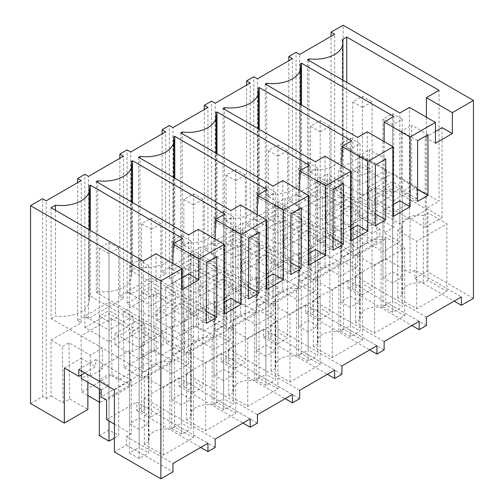 <?xml version="1.0" encoding="UTF-8"?>
<svg xmlns="http://www.w3.org/2000/svg" width="504" height="504" viewBox="0 0 504 504"><rect width="100%" height="100%" fill="white"/><g stroke="black" fill="none" stroke-linecap="round" stroke-linejoin="round"><path stroke-width="0.38" stroke-dasharray="2.52 1.89" d="M331.046 230.051L334.669 232.142L329.843 234.933L341.914 241.901L335.273 245.732L353.373 256.183L376.91 242.594L343.117 223.083L331.046 230.051L331.046 36.351M334.669 232.142L334.669 34.259M343.117 223.083L343.117 25.2M329.843 234.933L329.843 179.191L299.672 196.61L299.672 54.464M435.437 143.306L425.181 137.384L425.181 227.266L409.487 218.207L409.487 107.421M307.516 59.693L307.516 170.478L399.842 223.782L409.487 218.207M399.842 223.782L399.842 112.99M307.516 170.478L308.927 169.665A28.161 16.26 0 0 0 342.915 153.758A28.161 16.26 0 0 0 342.31 150.394L342.31 39.602M308.927 60.505L308.927 169.665M342.31 150.394L346.739 147.836L439.06 201.134L439.06 90.348M346.739 82.335L346.739 147.836M426.397 117.18L426.397 208.448L439.06 201.134M426.397 208.448L442.084 217.507L442.084 127.625M473.458 298.337L426.995 271.511L426.995 209.5L391.394 188.943L391.394 195.911L376.91 187.551L376.91 242.594M299.672 196.61L296.05 194.519L296.05 52.372M296.05 194.519L288.811 198.696L288.811 60.738M353.373 256.183L353.373 221.344L355.786 222.737L343.722 229.704L341.309 228.312L311.138 245.732L313.551 247.124L301.48 254.092L299.067 252.699L283.979 261.406L268.897 270.119L271.31 271.511L259.239 278.479L256.826 277.087L226.655 294.506L229.068 295.898L217.004 302.866L214.591 301.474L184.414 318.893L186.833 320.286L174.762 327.254L172.349 325.861L142.178 343.281L144.591 344.673L132.52 351.641L130.108 350.249L99.937 367.662L102.35 369.06L90.279 376.028L87.866 374.63L81.232 378.466M353.373 221.344L360.014 217.514L360.014 197.303L376.91 187.551M335.273 245.732L334.429 189.504L355.786 201.833L355.786 222.737M334.429 189.504L341.069 185.667L341.914 241.901M329.843 179.191L341.069 185.667M111.163 318.402L112.008 374.636L81.837 392.055L80.993 335.821L111.163 318.402L132.52 330.737L144.591 323.77L144.591 344.673M80.993 335.821L102.35 348.157L102.35 369.06M30.542 403.546L42.613 396.579L46.229 398.67L51.061 395.886L51.061 340.143L62.288 346.626L68.922 342.789L90.279 355.125L102.35 348.157M51.061 340.143L81.232 322.724L81.232 180.577M288.811 198.696L292.427 200.787L257.431 220.991L253.808 218.906L246.569 223.083L250.192 225.175L215.189 245.379L211.573 243.293L207.95 245.379L204.328 247.47L207.95 249.562L172.954 269.766L169.331 267.681L165.709 269.766L162.093 271.858L165.709 273.949L130.712 294.153L127.09 292.068L123.467 294.153L119.851 296.245L123.467 298.337L88.471 318.541L84.848 316.449L77.61 320.632L81.232 322.724M322.365 196.472L323.203 252.699L308.12 261.406L332.256 247.47L308.12 233.535L283.979 247.47L308.12 261.406L293.032 270.119L292.188 213.891L322.365 196.472L343.722 208.801L355.786 201.833M292.188 213.891L313.551 226.22L313.551 247.124M280.123 220.859L280.967 277.087L265.879 285.793L290.014 271.858L265.879 257.922L241.744 271.858L265.879 285.793L250.79 294.506L249.953 238.279L280.123 220.859L301.48 233.188L313.551 226.22M249.953 238.279L271.31 250.608L271.31 271.511M237.882 245.24L238.726 301.474L223.637 310.18L247.779 296.245L223.637 282.309L199.502 296.245L223.637 310.18L208.555 318.893L207.711 262.66L237.882 245.24L259.239 257.576L271.31 250.608M207.711 262.66L229.068 274.995L229.068 295.898M195.64 269.627L196.484 325.861L181.402 334.568L205.537 320.632L181.402 306.697L157.261 320.632L181.402 334.568L166.314 343.281L165.469 287.047L195.64 269.627L217.004 281.963L229.068 274.995M165.469 287.047L186.833 299.382L186.833 320.286M115.025 345.019L115.025 333.591L139.161 347.527L139.161 358.955L163.296 345.019L139.161 331.084L115.025 345.019L139.161 358.955L124.072 367.668L123.228 311.434L153.405 294.015L174.762 306.35L186.833 299.382M123.228 311.434L144.591 323.77M426.39 325.508L355.188 284.401L347.943 288.584L411.907 325.508M355.188 284.401L355.188 276.041L426.39 317.148M355.188 276.041L385.358 258.621L410.099 272.903L414.924 270.119L461.387 296.944M402.419 295.174L397.788 297.851L416.732 308.788L446.909 291.369L446.909 223.782L416.732 241.202L397.788 230.259L402.419 227.588L402.419 295.174A17.067 9.853 0 0 1 401.839 292.622A17.067 9.853 0 0 1 423.322 283.103L427.959 280.432L446.909 291.369M392.597 283.009L382.946 277.433L392.597 271.858L402.255 277.433L392.597 283.009L392.597 192.843L382.946 187.268L392.597 181.698L402.255 187.268L392.597 192.843M414.924 270.119L414.924 278.479L454.148 301.121M414.924 278.479L426.995 271.511M425.181 137.384L435.437 131.462M417.589 140.66L401.297 131.254L411.655 125.269L411.655 186.007L417.589 189.435M427.953 134.681L411.655 125.269M417.589 201.398L401.297 191.993L411.655 186.007M425.181 227.266L442.084 217.507M362.426 195.212L386.562 181.276L386.562 169.848L362.426 183.784L362.426 195.212L338.291 181.276L338.291 169.848L362.426 183.784M386.562 181.276L362.426 167.341L338.291 181.276M416.732 198.696L392.597 184.76L368.462 198.696L392.597 212.631L416.732 198.696L416.732 187.268L392.597 173.332L368.462 187.268L392.597 201.203L416.732 187.268M391.394 188.943L374.497 198.696L410.099 219.253L410.099 272.903M410.099 219.253L426.995 209.5M374.497 198.696L374.497 205.663L391.394 195.911M360.014 197.303L374.497 205.663M360.014 217.514L379.928 229.005L379.928 235.973L385.358 239.11L385.358 258.621M379.928 229.005L372.084 233.535L362.426 227.966L352.775 233.535L362.426 239.11L329.843 257.922L320.185 252.347L310.533 257.922L320.185 263.498L287.601 282.309L277.95 276.734L268.292 282.309L277.95 287.885L245.36 306.697L235.708 301.121L226.05 306.697L235.708 312.272L203.125 331.084L193.467 325.508L183.815 331.084L193.467 336.659L160.883 355.471L151.225 349.896L141.574 355.471L151.225 361.047L118.642 379.859L108.99 374.283L108.99 310.596L118.642 316.172L118.642 379.859M101.147 389.964L108.99 385.434L99.332 379.859L108.99 374.283M343.722 208.801L343.722 229.704M323.203 252.699L341.309 263.151L341.309 228.312M347.943 288.584L347.943 280.218L312.946 300.428L312.946 308.788L305.707 312.971L305.707 304.605L270.705 324.815L270.705 333.175L263.466 337.359L263.466 328.992L228.469 349.203L228.469 357.563L224.847 359.654L221.224 361.74L221.224 353.38L186.228 373.59L186.228 381.95L178.983 386.127L178.983 377.767L143.987 397.977L143.987 406.337L136.748 410.514L136.748 402.154L207.95 443.262M106.577 419.574L136.748 402.154M385.358 239.11L106.577 400.063M416.732 308.788L416.732 241.202M397.788 297.851L397.788 230.259M427.959 280.432L427.959 212.839L446.909 223.782M402.419 227.588A17.067 9.853 180 0 1 401.839 225.036A17.067 9.853 180 0 1 423.322 215.517L423.322 283.103M423.322 215.517L427.959 212.839M382.946 277.433L382.946 187.268M392.597 271.858L392.597 181.698M402.255 277.433L402.255 187.268M401.297 191.993L401.297 131.254M362.426 167.341L362.426 155.912L338.291 169.848M362.426 155.912L386.562 169.848M368.462 198.696L368.462 187.268M392.597 212.631L392.597 201.203M392.597 184.76L392.597 173.332M379.928 235.973L101.147 396.931M372.084 233.535L372.084 169.848L362.426 175.423L362.426 239.11M329.843 257.922L329.843 194.235L320.185 199.811L320.185 263.498M287.601 282.309L287.601 218.623L277.95 224.198L277.95 287.885M245.36 306.697L245.36 243.01L235.708 248.585L235.708 312.272M203.125 331.084L203.125 267.397L193.467 272.973L193.467 336.659M160.883 355.471L160.883 291.784L151.225 297.36L151.225 361.047M108.99 385.434L108.99 321.747L118.642 316.172M341.309 263.151L311.138 280.571L311.138 245.732M362.426 227.966L362.426 164.279L372.084 169.848M352.775 233.535L352.775 169.848L362.426 164.279M352.775 169.848L362.426 175.423M293.032 270.119L311.138 280.571M77.61 320.632L77.61 182.668M46.229 398.67L46.229 200.787M84.848 316.449L84.848 174.308M81.837 392.055L87.866 395.533M99.332 402.154L99.937 402.501L99.937 367.662M90.279 355.125L90.279 376.028M51.061 395.886L63.126 402.854L69.766 399.017L68.922 342.789M87.866 382.297L87.866 374.63M69.766 399.017L87.866 409.469M63.126 402.854L62.288 346.626M42.613 396.579L42.613 198.696M181.994 289.63L171.738 283.708L171.738 373.59L156.051 364.531L156.051 253.745M143.382 261.059L143.382 371.845L156.051 364.531M51.061 207.755L51.061 318.541L143.382 371.845M51.061 318.541L55.49 315.983A28.161 16.26 0 0 0 89.479 300.075A28.161 16.26 0 0 0 88.868 296.711L88.868 185.926M55.49 210.313L55.49 315.983M90.279 230.397L90.279 295.898L182.606 349.203L182.606 238.411M88.868 296.711L90.279 295.898M172.954 263.504L172.954 354.772L182.606 349.203M172.954 354.772L188.647 363.831L188.647 273.943M112.008 374.636L130.108 385.087L99.937 402.501M130.108 385.087L130.108 350.249M64.336 368.014L81.232 358.256L81.232 374.982M81.232 358.256L95.71 366.622L84.848 372.891M78.819 369.407L95.71 359.654L95.71 366.622M95.71 359.654L131.317 380.205L114.421 389.964M131.317 380.205L131.317 433.856L126.485 436.647L126.485 445.007L114.421 451.975M126.485 445.007L172.954 471.832M171.738 283.708L181.994 277.78M126.485 436.647L172.954 463.472M114.421 424.103L131.317 433.856M148.982 441.498L144.346 444.169L163.296 455.112L193.467 437.692L193.467 370.1L163.296 387.519L144.346 376.582L148.982 373.905L148.982 441.498A17.067 9.853 0 0 1 148.403 438.946A17.067 9.853 0 0 1 169.886 429.427L174.523 426.749L193.467 437.692M139.161 429.326L129.503 423.757L139.161 418.181L148.812 423.757L139.161 429.326L139.161 339.167L129.503 333.591L139.161 328.016L148.812 333.591L139.161 339.167M136.748 410.514L200.712 447.445M143.987 406.337L215.189 447.445M206.388 323.335L190.096 313.929L200.46 307.944L206.388 311.371M190.096 313.929L190.096 253.191L200.46 247.206L200.46 307.944M206.388 262.597L190.096 253.191M216.752 256.612L200.46 247.206M171.738 373.59L188.647 363.831M108.99 341.536L133.125 327.6L133.125 316.172L108.99 330.107L108.99 341.536L84.848 327.6L84.848 316.172L108.99 330.107M133.125 327.6L108.99 313.664L84.848 327.6M99.332 379.859L99.332 316.172L108.99 310.596M99.332 316.172L108.99 321.747M163.296 455.112L163.296 387.519M144.346 444.169L144.346 376.582M174.523 426.749L174.523 359.163L193.467 370.1M148.982 373.905A17.067 9.853 180 0 1 148.403 371.36A17.067 9.853 180 0 1 169.886 361.841L169.886 429.427M169.886 361.841L174.523 359.163M129.503 423.757L129.503 333.591M139.161 418.181L139.161 328.016M148.812 423.757L148.812 333.591M108.99 313.664L108.99 302.236L84.848 316.172M108.99 302.236L133.125 316.172M115.025 333.591L139.161 319.656L163.296 333.591L163.296 345.019M139.161 331.084L139.161 319.656M139.161 347.527L163.296 333.591M292.427 200.787L292.427 58.647M257.431 220.991L257.431 78.851M253.808 218.906L253.808 76.759M246.569 223.083L246.569 85.119M301.48 233.188L301.48 254.092M280.967 277.087L299.067 287.538L299.067 252.699M367.252 131.809L367.252 242.594L382.939 251.654L399.842 241.895L384.155 232.835L393.807 227.266L393.807 116.474M393.196 216.468L382.939 210.546L382.939 251.654M265.274 84.08L265.274 194.865L357.601 248.17L367.252 242.594M357.601 248.17L357.601 137.378M265.274 194.865L266.685 194.046L266.685 84.892M266.685 194.046A28.161 16.26 0 0 0 300.68 178.145A28.161 16.26 0 0 0 300.069 174.775L300.069 63.989M301.48 104.983L301.48 173.962L393.807 227.266M300.069 174.775L301.48 173.962M384.155 141.567L384.155 232.835M399.842 200.781L399.842 241.895M299.067 287.538L268.897 304.958L268.897 270.119M250.79 294.506L268.897 304.958M312.946 308.788L384.149 349.896M305.707 312.971L369.665 349.896M312.946 300.428L384.149 341.536M347.943 280.218L419.152 321.332M360.184 319.561L355.547 322.239L374.497 333.175L404.668 315.756L404.668 248.17L374.497 265.589L355.547 254.646L360.184 251.975L360.184 319.561A17.067 9.853 0 0 1 359.598 317.01A17.067 9.853 0 0 1 381.087 307.49L385.718 304.819L404.668 315.756M350.356 307.396L340.704 301.82L350.356 296.245L360.014 301.82L350.356 307.396L350.356 217.23L340.704 211.655L350.356 206.086L360.014 211.655L350.356 217.23M393.196 204.624L382.939 210.546M375.348 165.047L359.056 155.642L369.419 149.656L369.419 210.395L375.348 213.822M385.711 159.062L369.419 149.656M375.348 225.786L359.056 216.38L369.419 210.395M344.326 205.663L320.185 191.728L296.05 205.663L320.185 219.599L344.326 205.663L344.326 194.235L320.185 208.171L296.05 194.235L320.185 180.3L344.326 194.235M374.497 223.083L350.356 209.147L326.22 223.083L350.356 237.019L374.497 223.083L374.497 211.655L350.356 197.719L326.22 211.655L350.356 225.59L374.497 211.655M320.185 252.347L320.185 188.666L329.843 194.235M310.533 257.922L310.533 194.235L320.185 188.666M310.533 194.235L320.185 199.811M374.497 333.175L374.497 265.589M355.547 322.239L355.547 254.646M385.718 304.819L385.718 237.227L404.668 248.17M360.184 251.975A17.067 9.853 180 0 1 359.598 249.423A17.067 9.853 180 0 1 381.087 239.904L381.087 307.49M381.087 239.904L385.718 237.227M340.704 301.82L340.704 211.655M350.356 296.245L350.356 206.086M360.014 301.82L360.014 211.655M359.056 216.38L359.056 155.642M320.185 219.599L320.185 208.171M296.05 205.663L296.05 194.235M320.185 191.728L320.185 180.3M326.22 223.083L326.22 211.655M350.356 237.019L350.356 225.59M350.356 209.147L350.356 197.719M250.192 225.175L250.192 83.034M215.189 245.379L215.189 103.238M211.573 243.293L211.573 101.147M204.328 247.47L204.328 109.507M259.239 257.576L259.239 278.479M238.726 301.474L256.826 311.926L256.826 277.087M325.011 156.196L325.011 266.981L340.698 276.041L357.607 266.282L341.914 257.223L351.565 251.654L351.565 140.862M350.954 240.855L340.698 234.933L340.698 276.041M223.033 108.467L223.033 219.253L315.359 272.557L325.011 266.981M315.359 272.557L315.359 161.765M223.033 219.253L224.45 218.434L224.45 109.28M224.45 218.434A28.161 16.26 0 0 0 258.439 202.532A28.161 16.26 0 0 0 257.827 199.162L257.827 88.376M259.239 129.364L259.239 198.349L351.565 251.654M257.827 199.162L259.239 198.349M341.914 165.955L341.914 257.223M357.607 225.168L357.607 266.282M256.826 311.926L226.655 329.345L226.655 294.506M208.555 318.893L226.655 329.345M270.705 333.175L341.914 374.283M263.466 337.359L327.43 374.283M270.705 324.815L341.914 365.923M305.707 304.605L376.91 345.719M317.942 343.949L313.305 346.62L332.256 357.563L362.426 340.143L362.426 272.557L332.256 289.976L313.305 279.033L317.942 276.362L317.942 343.949A17.067 9.853 0 0 1 317.363 341.397A17.067 9.853 0 0 1 338.846 331.878L343.482 329.2L362.426 340.143M308.12 331.783L298.462 326.208L308.12 320.632L317.772 326.208L308.12 331.783L308.12 241.618L298.462 236.042L308.12 230.473L317.772 236.042L308.12 241.618M350.954 229.011L340.698 234.933M333.113 189.435L316.814 180.029L327.178 174.044L327.178 234.782L333.113 238.209M343.47 183.45L327.178 174.044M333.113 250.173L316.814 240.767L327.178 234.782M302.085 230.051L277.95 216.115L253.808 230.051L277.95 243.986L302.085 230.051L302.085 218.623L277.95 232.558L253.808 218.623L277.95 204.687L302.085 218.623M277.95 276.734L277.95 213.053L287.601 218.623M268.292 282.309L268.292 218.623L277.95 213.053M268.292 218.623L277.95 224.198M332.256 357.563L332.256 289.976M313.305 346.62L313.305 279.033M343.482 329.2L343.482 261.614L362.426 272.557M317.942 276.362A17.067 9.853 180 0 1 317.363 273.811A17.067 9.853 180 0 1 338.846 264.291L338.846 331.878M338.846 264.291L343.482 261.614M298.462 326.208L298.462 236.042M308.12 320.632L308.12 230.473M317.772 326.208L317.772 236.042M316.814 240.767L316.814 180.029M277.95 243.986L277.95 232.558M253.808 230.051L253.808 218.623M277.95 216.115L277.95 204.687M283.979 247.47L283.979 236.042L308.12 249.978L332.256 236.042L308.12 222.107L283.979 236.042M308.12 261.406L308.12 249.978M308.12 233.535L308.12 222.107M332.256 247.47L332.256 236.042M207.95 249.562L207.95 107.421M172.954 269.766L172.954 127.625M169.331 267.681L169.331 125.534M162.093 271.858L162.093 133.894M217.004 281.963L217.004 302.866M196.484 325.861L214.591 336.313L214.591 301.474M282.769 180.583L282.769 291.369L298.456 300.428L315.365 290.669L299.678 281.61L309.324 276.041L309.324 165.249M308.719 265.243L298.456 259.321L298.456 300.428M180.797 132.848L180.797 243.64L273.118 296.944L282.769 291.369M273.118 296.944L273.118 186.152M180.797 243.64L182.209 242.821L182.209 133.667M182.209 242.821A28.161 16.26 0 0 0 216.197 226.913A28.161 16.26 0 0 0 215.586 223.549L215.586 112.764M217.004 153.752L217.004 222.737L309.324 276.041M215.586 223.549L217.004 222.737M299.678 190.342L299.678 281.61M315.365 249.556L315.365 290.669M214.591 336.313L184.414 353.732L184.414 318.893M166.314 343.281L184.414 353.732M228.469 357.563L299.672 398.67M221.224 361.74L285.188 398.67M228.469 349.203L299.672 390.31M263.466 328.992L334.669 370.106M275.701 368.336L271.07 371.007L290.014 381.95L320.185 364.531L320.185 296.944L290.014 314.364L271.07 303.421L275.701 300.749L275.701 368.336A17.067 9.853 0 0 1 275.121 365.784A17.067 9.853 0 0 1 296.604 356.265L301.241 353.587L320.185 364.531M265.879 356.171L256.221 350.595L265.879 345.019L275.537 350.595L265.879 356.171L265.879 266.005L256.221 260.429L265.879 254.854L275.537 260.429L265.879 266.005M308.719 253.399L298.456 259.321M290.871 213.822L274.579 204.416L284.936 198.431L284.936 259.169L290.871 262.597M301.228 207.837L284.936 198.431M290.871 274.56L274.579 265.154L284.936 259.169M259.844 254.438L235.708 240.502L211.573 254.438L235.708 268.374L259.844 254.438L259.844 243.01L235.708 256.946L211.573 243.01L235.708 229.074L259.844 243.01M235.708 301.121L235.708 237.441L245.36 243.01M226.05 306.697L226.05 243.01L235.708 237.441M226.05 243.01L235.708 248.585M290.014 381.95L290.014 314.364M271.07 371.007L271.07 303.421M301.241 353.587L301.241 286.001L320.185 296.944M275.701 300.749A17.067 9.853 180 0 1 275.121 298.198A17.067 9.853 180 0 1 296.604 288.679L296.604 356.265M296.604 288.679L301.241 286.001M256.221 350.595L256.221 260.429M265.879 345.019L265.879 254.854M275.537 350.595L275.537 260.429M274.579 265.154L274.579 204.416M235.708 268.374L235.708 256.946M211.573 254.438L211.573 243.01M235.708 240.502L235.708 229.074M241.744 271.858L241.744 260.429L265.879 274.365L290.014 260.429L265.879 246.494L241.744 260.429M265.879 285.793L265.879 274.365M265.879 257.922L265.879 246.494M290.014 271.858L290.014 260.429M165.709 273.949L165.709 131.809M130.712 294.153L130.712 152.013M127.09 292.068L127.09 149.921M119.851 296.245L119.851 158.281M174.762 306.35L174.762 327.254M139.161 358.955L154.243 350.249L153.405 294.015M154.243 350.249L172.349 360.7L172.349 325.861M240.528 204.971L240.528 315.756L256.221 324.815L273.124 315.057L257.437 305.997L267.089 300.428L267.089 189.636M266.477 289.63L256.221 283.708L256.221 324.815M138.556 157.235L138.556 268.027L230.882 321.332L240.528 315.756M230.882 321.332L230.882 210.54M138.556 268.027L139.967 267.208L139.967 158.054M139.967 267.208A28.161 16.26 0 0 0 173.956 251.301A28.161 16.26 0 0 0 173.351 247.936L173.351 137.151M174.762 178.139L174.762 247.124L267.089 300.428M173.351 247.936L174.762 247.124M257.437 214.729L257.437 305.997M273.124 273.943L273.124 315.057M172.349 360.7L142.178 378.12L142.178 343.281M124.072 367.668L142.178 378.12M186.228 381.95L257.431 423.058M178.983 386.127L242.947 423.058M186.228 373.59L257.431 414.697M221.224 353.38L292.427 394.493M233.465 392.723L228.829 395.394L247.773 406.337L277.95 388.918L277.95 321.332L247.773 338.751L228.829 327.808L233.465 325.13L233.465 392.723A17.067 9.853 0 0 1 232.879 390.172A17.067 9.853 0 0 1 254.369 380.652L258.999 377.975L277.95 388.918M223.637 380.558L213.986 374.982L223.637 369.407L233.295 374.982L223.637 380.558L223.637 290.392L213.986 284.817L223.637 279.241L233.295 284.817L223.637 290.392M266.477 277.786L256.221 283.708M248.629 238.209L232.338 228.803L242.701 222.818L242.701 283.557L248.629 286.984M258.993 232.224L242.701 222.818M248.629 298.948L232.338 289.542L242.701 283.557M217.602 278.825L193.467 264.89L169.331 278.825L193.467 292.761L217.602 278.825L217.602 267.397L193.467 281.333L169.331 267.397L193.467 253.462L217.602 267.397M193.467 325.508L193.467 261.822L203.125 267.397M183.815 331.084L183.815 267.397L193.467 261.822M183.815 267.397L193.467 272.973M247.773 406.337L247.773 338.751M228.829 395.394L228.829 327.808M258.999 377.975L258.999 310.388L277.95 321.332M233.465 325.13A17.067 9.853 180 0 1 232.879 322.585A17.067 9.853 180 0 1 254.369 313.066L254.369 380.652M254.369 313.066L258.999 310.388M213.986 374.982L213.986 284.817M223.637 369.407L223.637 279.241M233.295 374.982L233.295 284.817M232.338 289.542L232.338 228.803M193.467 292.761L193.467 281.333M169.331 278.825L169.331 267.397M193.467 264.89L193.467 253.462M199.502 296.245L199.502 284.817L223.637 298.752L247.779 284.817L223.637 270.881L199.502 284.817M223.637 310.18L223.637 298.752M223.637 282.309L223.637 270.881M247.779 296.245L247.779 284.817M123.467 298.337L123.467 156.196M88.471 318.541L88.471 176.4M132.52 330.737L132.52 351.641M198.292 229.358L198.292 340.143L213.979 349.203L230.882 339.444L215.195 330.385L224.847 324.815L224.847 214.024M224.236 314.017L213.979 308.095L213.979 349.203M96.314 181.623L96.314 292.414L188.641 345.719L198.292 340.143M188.641 345.719L188.641 234.927M96.314 292.414L97.732 291.596L97.732 182.442M97.732 291.596A28.161 16.26 0 0 0 131.72 275.688A28.161 16.26 0 0 0 131.109 272.324L131.109 161.538M132.52 202.526L132.52 271.511L224.847 324.815M131.109 272.324L132.52 271.511M215.195 239.117L215.195 330.385M230.882 298.33L230.882 339.444M143.987 397.977L215.189 439.085M178.983 377.767L250.192 418.881M191.224 417.11L186.587 419.782L205.537 430.725L235.708 413.305L235.708 345.719L205.537 363.138L186.587 352.195L191.224 349.518L191.224 417.11A17.067 9.853 0 0 1 190.638 414.559A17.067 9.853 0 0 1 212.127 405.04L216.758 402.362L235.708 413.305M181.402 404.945L171.744 399.37L181.402 393.794L191.054 399.37L181.402 404.945L181.402 314.779L171.744 309.204L181.402 303.628L191.054 309.204L181.402 314.779M224.236 302.167L213.979 308.095M175.367 303.213L151.225 289.277L127.09 303.213L151.225 317.148L175.367 303.213L175.367 291.784L151.225 305.72L127.09 291.784L151.225 277.849L175.367 291.784M151.225 349.896L151.225 286.209L160.883 291.784M141.574 355.471L141.574 291.784L151.225 286.209M141.574 291.784L151.225 297.36M205.537 430.725L205.537 363.138M186.587 419.782L186.587 352.195M216.758 402.362L216.758 334.776L235.708 345.719M191.224 349.518A17.067 9.853 180 0 1 190.638 346.973A17.067 9.853 180 0 1 212.127 337.453L212.127 405.04M212.127 337.453L216.758 334.776M171.744 399.37L171.744 309.204M181.402 393.794L181.402 303.628M191.054 399.37L191.054 309.204M151.225 317.148L151.225 305.72M127.09 303.213L127.09 291.784M151.225 289.277L151.225 277.849M157.261 320.632L157.261 309.204L181.402 323.14L205.537 309.204L181.402 295.268L157.261 309.204M181.402 334.568L181.402 323.14M181.402 306.697L181.402 295.268M205.537 320.632L205.537 309.204M392.597 124.841L382.946 119.265L392.597 113.69L402.255 119.265L392.597 124.841L392.597 312.272L402.255 306.697L402.255 119.265M392.597 113.69L392.597 301.121L402.255 306.697M382.946 119.265L382.946 306.697L392.597 301.121M382.946 306.697L392.597 312.272M350.356 149.228L340.704 143.653L350.356 138.077L360.014 143.653L350.356 149.228L350.356 336.659L360.014 331.084L360.014 143.653M350.356 138.077L350.356 325.508L360.014 331.084M340.704 143.653L340.704 331.084L350.356 325.508M340.704 331.084L350.356 336.659M308.12 173.615L298.462 168.04L308.12 162.464L317.772 168.04L308.12 173.615L308.12 361.047L317.772 355.471L317.772 168.04M308.12 162.464L308.12 349.896L317.772 355.471M298.462 168.04L298.462 355.471L308.12 349.896M298.462 355.471L308.12 361.047M265.879 197.996L256.221 192.427L265.879 186.852L275.537 192.427L265.879 197.996L265.879 385.434L275.537 379.859L275.537 192.427M265.879 186.852L265.879 374.283L275.537 379.859M256.221 192.427L256.221 379.859L265.879 374.283M256.221 379.859L265.879 385.434M223.637 222.384L213.986 216.814L223.637 211.239L233.295 216.814L223.637 222.384L223.637 409.821L233.295 404.246L233.295 216.814M223.637 211.239L223.637 398.67L233.295 404.246M213.986 216.814L213.986 404.246L223.637 398.67M213.986 404.246L223.637 409.821M181.402 246.771L171.744 241.202L181.402 235.626L191.054 241.202L181.402 246.771L181.402 434.209L191.054 428.633L191.054 241.202M181.402 235.626L181.402 423.058L191.054 428.633M171.744 241.202L171.744 428.633L181.402 423.058M171.744 428.633L181.402 434.209M139.161 271.158L129.503 265.589L139.161 260.014L148.812 265.589L139.161 271.158L139.161 458.596L148.812 453.02L148.812 265.589M139.161 260.014L139.161 447.445L148.812 453.02M129.503 265.589L129.503 453.02L139.161 447.445M129.503 453.02L139.161 458.596M362.426 107.421L372.084 101.846L372.084 289.277L362.426 294.853L362.426 107.421L352.775 101.846L362.426 96.27L372.084 101.846M362.426 96.27L362.426 283.708L372.084 289.277M352.775 101.846L352.775 289.277L362.426 283.708M352.775 289.277L362.426 294.853M320.185 131.809L329.843 126.233L329.843 313.664L320.185 319.24L320.185 131.809L310.533 126.233L320.185 120.658L329.843 126.233M320.185 120.658L320.185 308.089L329.843 313.664M310.533 126.233L310.533 313.664L320.185 308.089M310.533 313.664L320.185 319.24M277.95 156.196L287.601 150.62L287.601 338.052L277.95 343.627L277.95 156.196L268.292 150.62L277.95 145.045L287.601 150.62M277.95 145.045L277.95 332.476L287.601 338.052M268.292 150.62L268.292 338.052L277.95 332.476M268.292 338.052L277.95 343.627M235.708 180.583L245.36 175.008L245.36 362.439L235.708 368.014L235.708 180.583L226.05 175.008L235.708 169.432L245.36 175.008M235.708 169.432L235.708 356.864L245.36 362.439M226.05 175.008L226.05 362.439L235.708 356.864M226.05 362.439L235.708 368.014M193.467 204.964L203.125 199.395L203.125 386.826L193.467 392.402L193.467 204.964L183.815 199.395L193.467 193.819L203.125 199.395M193.467 193.819L193.467 381.251L203.125 386.826M183.815 199.395L183.815 386.826L193.467 381.251M183.815 386.826L193.467 392.402M151.225 229.352L160.883 223.782L160.883 411.214L151.225 416.789L151.225 229.352L141.574 223.782L151.225 218.207L160.883 223.782M151.225 218.207L151.225 405.638L160.883 411.214M141.574 223.782L141.574 411.214L151.225 405.638M141.574 411.214L151.225 416.789M118.642 248.17L108.99 242.594L99.332 248.17L108.99 253.739L118.642 248.17L118.642 435.601L114.421 438.039M108.99 253.739L108.99 420.966M108.99 242.594L108.99 430.025L118.642 435.601M99.332 248.17L99.332 388.918M99.332 435.601L108.99 430.025M342.915 153.758L342.915 80.13M401.839 225.036L401.839 292.622M89.479 300.075L89.479 229.937M148.403 371.36L148.403 438.946M300.68 178.145L300.68 104.517M359.598 249.423L359.598 317.01M258.439 202.532L258.439 128.904M317.363 273.811L317.363 341.397M216.197 226.913L216.197 153.292M275.121 298.198L275.121 365.784M173.956 251.301L173.956 177.679M232.879 322.585L232.879 390.172M131.72 275.688L131.72 202.066M190.638 346.973L190.638 414.559"/><path stroke-width="0.76" d="M331.046 36.351L331.046 32.168L334.669 34.259L299.672 54.464L296.05 52.372L288.811 56.555L292.427 58.647L257.431 78.851L253.808 76.759L246.569 80.942L250.192 83.034L215.189 103.238L211.573 101.147L204.328 105.33L207.95 107.421L172.954 127.625L169.331 125.534L162.093 129.717L165.709 131.809L130.712 152.013L127.09 149.921L119.851 154.104L123.467 156.196L88.471 176.4L84.848 174.308L77.61 178.492L81.232 180.577L46.229 200.787L42.613 198.696L30.542 205.663L160.883 280.917L181.994 268.726L156.051 253.745L143.382 261.059L51.061 207.755L55.49 205.197A28.161 16.26 0 0 0 89.479 189.29A28.161 16.26 0 0 0 88.868 185.926L90.279 185.107L182.606 238.411L172.954 243.98L198.904 258.962L198.904 279.865L188.647 273.943L181.994 277.78M452.34 112.644L452.34 133.547L435.437 143.306L435.437 122.403L409.487 107.421L399.842 112.99L307.516 59.693L308.927 58.873A28.161 16.26 0 0 0 342.915 42.966A28.161 16.26 0 0 0 342.31 39.602L346.739 37.044L439.06 90.348L426.397 97.663L452.34 112.644L473.458 100.453L343.117 25.2L331.046 32.168M435.437 122.403L410.105 137.031L410.105 206.709L393.196 216.468L393.196 146.79L367.863 161.419L367.863 231.097L350.954 240.855L350.954 171.177L325.622 185.8L325.622 255.478L308.719 265.243L308.719 195.565L283.38 210.187L283.38 279.865L266.477 289.63L266.477 219.952L241.145 234.574L241.145 304.252L224.236 314.017L224.236 244.339L198.904 258.962M97.732 182.442L97.732 180.81L96.314 181.623L188.641 234.927L198.292 229.358L224.236 244.339M97.732 180.81A28.161 16.26 0 0 0 131.72 164.903A28.161 16.26 0 0 0 131.109 161.538L132.52 160.719L224.847 214.024L215.195 219.593L241.145 234.574M139.967 158.054L139.967 156.423L138.556 157.235L230.882 210.54L240.528 204.971L266.477 219.952M139.967 156.423A28.161 16.26 0 0 0 173.956 140.515A28.161 16.26 0 0 0 173.351 137.151L174.762 136.332L267.089 189.636L257.437 195.212L283.38 210.187M182.209 133.667L182.209 132.035L180.797 132.848L273.118 186.152L282.769 180.583L308.719 195.565M182.209 132.035A28.161 16.26 0 0 0 216.197 116.128A28.161 16.26 0 0 0 215.586 112.764L217.004 111.951L309.324 165.249L299.678 170.825L325.622 185.8M224.45 109.28L224.45 107.648L223.033 108.467L315.359 161.765L325.011 156.196L350.954 171.177M224.45 107.648A28.161 16.26 0 0 0 258.439 91.741A28.161 16.26 0 0 0 257.827 88.376L259.239 87.564L351.565 140.862L341.914 146.437L367.863 161.419M266.685 84.892L266.685 83.261L265.274 84.08L357.601 137.378L367.252 131.809L393.196 146.79M266.685 83.261A28.161 16.26 0 0 0 300.68 67.353A28.161 16.26 0 0 0 300.069 63.989L301.48 63.176L393.807 116.474L384.155 122.05L410.105 137.031M181.994 268.726L181.994 289.63L198.904 279.865M454.148 301.121L461.387 305.304L461.387 296.944L426.39 317.148L426.39 325.508L419.152 329.692L419.152 321.332L384.149 341.536L384.149 349.896L376.91 354.079L376.91 345.719L341.914 365.923L341.914 374.283L334.669 378.466L334.669 370.106L299.672 390.31L299.672 398.67L292.427 402.854L292.427 394.493L257.431 414.697L257.431 423.058L250.192 427.241L250.192 418.881L215.189 439.085L215.189 447.445L207.95 451.628L207.95 443.262L172.954 463.472L172.954 471.832L160.883 478.8L160.883 280.917M461.387 305.304L473.458 298.337L473.458 100.453M427.953 195.42L427.953 134.681L417.589 140.66L417.589 201.398L427.953 195.42L417.589 189.435M211.573 259.604L216.752 256.612L216.752 317.35L206.388 323.335L206.388 262.597L211.573 259.604M301.228 207.837L301.228 268.575L290.871 274.56L290.871 213.822L301.228 207.837M375.348 225.786L375.348 165.047L385.711 159.062L385.711 219.801L375.348 225.786M333.113 250.173L333.113 189.435L343.47 183.45L343.47 244.188L333.113 250.173M248.629 298.948L248.629 238.209L258.993 232.224L258.993 292.963L248.629 298.948M308.927 58.873L308.927 60.505M346.739 37.044L346.739 82.335M426.397 97.663L426.397 117.18M452.34 133.547L442.084 127.625L435.437 131.462M288.811 60.738L288.811 56.555M411.907 325.508L419.152 329.692M81.232 374.982L81.232 378.466L101.147 389.964L101.147 396.931L106.577 400.063L106.577 419.574L114.421 424.103M77.61 182.668L77.61 178.492M87.866 395.533L99.332 402.154M160.883 478.8L114.421 451.975L114.421 389.964L78.819 369.407L78.819 376.375L64.336 368.014L64.336 423.058L87.866 409.469L87.866 382.297M64.336 423.058L30.542 403.546L30.542 205.663M55.49 205.197L55.49 210.313M90.279 185.107L90.279 230.397M172.954 243.98L172.954 263.504M84.848 372.891L78.819 376.375M200.712 447.445L207.95 451.628M216.752 317.35L206.388 311.371M246.569 85.119L246.569 80.942M301.48 63.176L301.48 104.983M384.155 122.05L384.155 141.567M410.105 206.709L399.842 200.781L393.196 204.624M369.665 349.896L376.91 354.079M385.711 219.801L375.348 213.822M204.328 109.507L204.328 105.33M259.239 87.564L259.239 129.364M341.914 146.437L341.914 165.955M367.863 231.097L357.607 225.168L350.954 229.011M327.43 374.283L334.669 378.466M343.47 244.188L333.113 238.209M162.093 133.894L162.093 129.717M217.004 111.951L217.004 153.752M299.678 170.825L299.678 190.342M325.622 255.478L315.365 249.556L308.719 253.399M285.188 398.67L292.427 402.854M301.228 268.575L290.871 262.597M119.851 158.281L119.851 154.104M174.762 136.332L174.762 178.139M257.437 195.212L257.437 214.729M283.38 279.865L273.124 273.943L266.477 277.786M242.947 423.058L250.192 427.241M258.993 292.963L248.629 286.984M132.52 160.719L132.52 202.526M215.195 219.593L215.195 239.117M241.145 304.252L230.882 298.33L224.236 302.167M108.99 420.966L108.99 441.176L114.421 438.039M99.332 388.918L99.332 435.601L108.99 441.176M342.915 80.13L342.915 42.966M89.479 229.937L89.479 189.29M300.68 104.517L300.68 67.353M258.439 128.904L258.439 91.741M216.197 153.292L216.197 116.128M173.956 177.679L173.956 140.515M131.72 202.066L131.72 164.903"/></g></svg>
